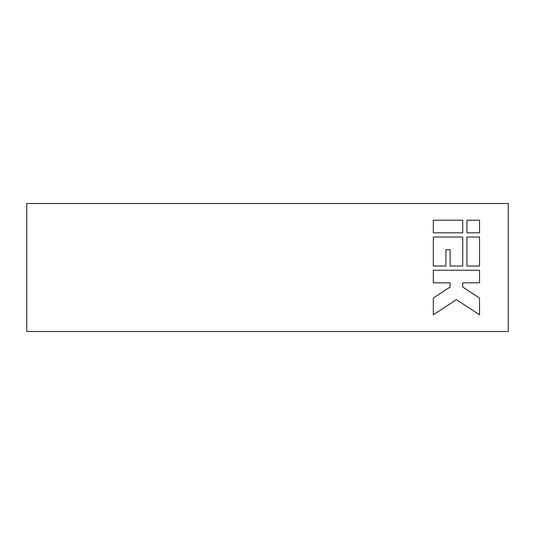 <?xml version="1.0" encoding="UTF-8"?>
<svg xmlns="http://www.w3.org/2000/svg" width="535" height="535" viewBox="0 0 535 535"><rect width="100%" height="100%" fill="white"/><g stroke="black" fill="none" stroke-linecap="round" stroke-linejoin="round"><path stroke-width="0.8" d="M508.25 331.499L508.25 203.501L26.75 203.501L26.75 331.499L508.25 331.499M433.31 314.787L456.422 299.653L479.534 314.787L479.534 298.048L462.728 287.048L462.728 282.841L479.534 282.841L479.534 270.235L433.31 270.235L433.31 282.841L450.122 282.841L450.122 287.048L433.31 298.048L433.31 314.787L456.422 299.653L461.337 302.87M445.916 249.638L450.122 249.638L450.122 266.029L462.728 266.029L462.728 237.025L433.31 237.025L433.31 266.029L445.916 266.029L445.916 249.638M466.928 237.025L466.928 266.029L479.534 266.029L479.534 237.025L466.928 237.025M433.31 220.213L433.31 232.819L462.728 232.819L462.728 220.213L433.31 220.213M466.928 232.819L479.534 232.819L479.534 220.213L466.928 220.213L466.928 232.819M472.031 309.872L479.534 314.787M479.534 298.048L462.728 287.048M450.122 287.048L445.287 290.211M436.767 295.788L433.31 298.048"/></g></svg>
